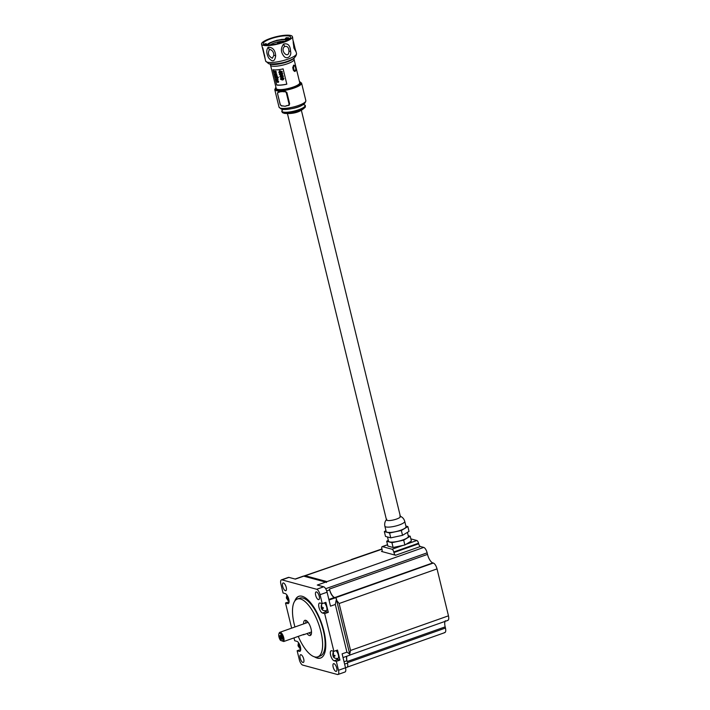 <?xml version="1.0" encoding="UTF-8"?>
<svg xmlns="http://www.w3.org/2000/svg" width="710" height="710" viewBox="0 0 710 710"><rect width="100%" height="100%" fill="white"/><g stroke="black" fill="none" stroke-linecap="round" stroke-linejoin="round"><path stroke-width="1.06" d="M321.168 607.068L322.704 609.908L322.118 608.346L323.414 608.257L323.263 607.636L322.012 607.574M321.319 607.813C321.63 610.014 323.29 610.973 326.289 610.698A4.189 1.606 -109.5 0 0 326.724 607.236A4.189 1.606 -109.5 0 0 324.239 602.914M321.914 607.485L321.319 607.689L321.79 608.088L323.032 607.653M332.804 654.806L334.339 657.637L333.798 655.916L335.049 655.987L334.898 655.374L333.647 655.303M332.963 655.543C333.265 657.744 334.925 658.711 337.924 658.427A4.189 1.606 -109.5 0 0 338.359 654.966A4.189 1.606 -109.5 0 0 335.883 650.644M333.549 655.215L332.954 655.419L333.434 655.818L334.667 655.383M298.014 645.381L299.549 648.221L298.963 646.659L300.259 646.57L300.108 645.949L298.857 645.878M298.75 645.798L298.164 646.002L298.635 646.402L299.868 645.967M286.378 597.651L287.914 600.482L287.364 598.77L288.624 598.841L288.473 598.219L287.213 598.148M287.115 598.06L286.529 598.273L287 598.672L288.233 598.228M279.909 637.145A2.103 0.808 70.5 0 1 280.494 635.477A2.103 0.808 70.5 0 1 281.737 637.642A2.103 0.808 70.5 0 1 281.772 639.089A2.103 0.808 70.5 0 1 280.867 639.08A2.103 0.808 70.5 0 1 279.909 637.145M281.009 635.991A1.287 0.497 -109.5 0 0 280.974 636.985A1.287 0.497 -109.5 0 0 281.843 638.361M278.95 636.888A4.295 1.642 -109.5 0 0 280.521 640.376L282.713 640.97A4.295 1.642 -109.5 0 0 282.686 637.899A4.295 1.642 -109.5 0 0 280.725 633.941A4.295 1.642 -109.5 0 0 278.87 633.932A4.295 1.642 -109.5 0 0 278.95 636.888M278.87 633.932L279.216 633.018A5.112 1.953 70.5 0 1 279.829 632.317A5.112 1.953 70.5 0 1 283.752 637.74A5.112 1.953 70.5 0 1 283.725 641.52L280.521 640.376M294.774 601.077A32.74 12.531 70.5 0 1 310.421 602.515A32.74 12.531 70.5 0 1 323.902 631.03A32.74 12.531 70.5 0 1 325.766 645.914A32.74 12.531 70.5 0 1 314.495 656.865M310.421 602.515A32.722 12.523 -109.5 0 0 298.795 596.329A32.722 12.523 -109.5 0 0 294.81 601.024M298.253 636.382A30.654 11.733 -109.5 0 0 302.22 644.352A30.654 11.733 -109.5 0 0 318.852 656.288A30.654 11.733 -109.5 0 0 320.858 631.536A30.654 11.733 -109.5 0 0 301.892 599.515A30.654 11.733 -109.5 0 0 293.097 618.525A30.654 11.733 -109.5 0 0 294.251 624.338A30.654 11.733 -109.5 0 0 294.943 626.974M293.088 618.516L293.097 618.525A30.681 11.742 70.5 0 1 293.088 618.516A30.681 11.742 70.5 0 1 297.339 599.009A30.681 11.742 70.5 0 1 320.876 631.536A30.681 11.742 70.5 0 1 317.787 656.856A30.681 11.742 70.5 0 1 302.229 644.352L302.229 644.352M315.666 595.291A4.091 1.562 70.5 0 1 316.074 591.918A4.091 1.562 70.5 0 1 319.216 596.249A4.091 1.562 70.5 0 1 318.799 599.63A4.091 1.562 70.5 0 1 315.666 595.291M282.678 586.362A4.091 1.562 70.5 0 1 283.095 582.981A4.091 1.562 70.5 0 1 286.228 587.321A4.091 1.562 70.5 0 1 285.819 590.693A4.091 1.562 70.5 0 1 282.678 586.362M300.17 658.117A4.091 1.562 70.5 0 1 300.587 654.735A4.091 1.562 70.5 0 1 303.72 659.075A4.091 1.562 70.5 0 1 303.312 662.448A4.091 1.562 70.5 0 1 300.17 658.117M333.159 667.045A4.091 1.562 70.5 0 1 333.567 663.664A4.091 1.562 70.5 0 1 336.709 668.003A4.091 1.562 70.5 0 1 336.291 671.376A4.091 1.562 70.5 0 1 333.159 667.045M302.886 634.74A5.112 1.953 -109.5 0 0 303.543 634.775L311.397 632.006A5.112 1.953 -109.5 0 0 311.504 631.953M303.543 634.775A5.112 1.953 -109.5 0 0 304.031 634.341L283.725 641.52L282.713 640.97M307.013 633.551A8.05 3.08 -109.5 0 0 310.243 635.53A8.05 3.08 -109.5 0 0 311.051 628.882A8.05 3.08 -109.5 0 0 304.874 620.345A8.05 3.08 -109.5 0 0 303.605 623.913M306.125 620.504A8.05 3.08 -109.5 0 0 305.744 623.158M317.787 656.856L320.272 655.978A30.681 11.742 -109.5 0 0 323.361 630.658A30.681 11.742 -109.5 0 0 299.824 598.131L297.339 599.009M298.963 596.267A32.722 12.523 -109.5 0 0 295.378 600.323M322.491 613.023A5.298 2.023 70.5 0 1 318.976 607.405A5.298 2.023 70.5 0 1 319.509 603.03A5.298 2.023 70.5 0 1 320.05 603.021L322.242 603.615L325.881 602.337L328.313 612.34L324.683 613.617L322.491 613.023L326.121 611.745L328.313 612.34M324.905 610.875A5.298 2.023 -109.5 0 0 326.121 611.745M334.126 660.761A5.298 2.023 70.5 0 1 330.611 655.135A5.298 2.023 70.5 0 1 331.144 650.768A5.298 2.023 70.5 0 1 331.685 650.759L333.877 651.354L337.516 650.067L339.957 660.069L336.318 661.356L334.126 660.761L337.765 659.475L339.957 660.069M336.549 658.605A5.298 2.023 -109.5 0 0 337.765 659.475M347.643 664.125L347.474 663.096A5.112 1.953 70.5 0 1 346.959 667.32L345.522 667.826M347.554 662.661L445.463 628.039C446.075 631.137 445.702 632.654 444.336 632.592M445.463 628.039L445.179 626.868A8.014 3.071 70.5 0 1 445.339 620.762M448.471 615.827L437.032 568.896L339.123 603.518L350.562 650.449L448.471 615.827C449.084 618.925 448.711 620.451 447.353 620.389M328.996 600.057L433.366 563.039C434.893 563.767 436.117 565.71 437.032 568.896M433.366 563.039L432.834 562.897A8.014 3.071 70.5 0 1 427.509 554.386L427.136 552.841L325.668 588.714M323.689 586.788A5.112 1.953 70.5 0 1 327.088 592.211L320.068 594.696A5.112 1.953 -109.5 0 0 316.678 589.273L323.689 586.788L317.281 585.049L325.659 582.093A5.112 1.953 70.5 0 1 326.343 582.466L326.982 581.623L423.737 547.41A5.112 1.953 70.5 0 1 427.136 552.841M423.737 547.41L420.382 546.505L395.621 555.255A2.556 0.976 70.5 0 1 393.917 552.549L418.678 543.789A2.556 0.976 -109.5 0 0 420.382 546.505M405.907 544.366L416.841 540.496A2.556 0.976 70.5 0 1 418.536 543.212L418.678 543.789M416.841 540.496L410.85 538.872M326.698 590.915L329.626 589.877L329.431 589.06L427.509 554.386M329.626 589.877A7.162 2.742 -109.5 0 0 334.383 597.474L334.756 597.572A8.014 3.071 70.5 0 1 329.431 589.06M346.631 656.288A7.162 2.742 -109.5 0 0 346.906 660.744L347.101 661.551A8.014 3.071 70.5 0 1 346.888 656.2M295.076 579.041L303.205 576.165A5.112 1.953 70.5 0 1 303.738 576.156L295.36 579.12L288.952 577.381L281.932 579.866A5.112 1.953 -109.5 0 0 281.408 579.875A5.112 1.953 -109.5 0 0 280.894 584.09L283.068 593.01L285.26 593.604A5.298 2.023 70.5 0 1 288.597 598.583A5.298 2.023 70.5 0 1 288.242 603.598A5.298 2.023 70.5 0 1 287.701 603.606L285.509 603.012L289.077 601.752M325.659 582.093L303.738 576.156M294.002 637.882L294.703 640.74L296.895 641.334A5.298 2.023 70.5 0 1 300.232 646.313A5.298 2.023 70.5 0 1 299.877 651.336A5.298 2.023 70.5 0 1 299.336 651.336L297.144 650.742L300.712 649.481M339.123 603.518L336.62 600.323L349.719 654.087L350.562 650.449M387.553 544.81L382.406 546.629A2.556 0.976 -109.5 0 0 382.14 546.638A2.556 0.976 -109.5 0 0 381.882 548.741L382.024 549.327A2.556 0.976 70.5 0 1 381.767 551.43A2.556 0.976 70.5 0 1 381.501 551.439L395.621 555.255M381.998 549.203L305.229 575.739L326.982 581.623M316.678 589.273L281.932 579.866M336.318 661.356L338.492 670.275A5.112 1.953 -109.5 0 1 337.978 674.491A5.112 1.953 -109.5 0 1 337.454 674.5L302.708 665.092A5.112 1.953 -109.5 0 1 299.318 659.67L297.144 650.742M324.683 613.617L333.877 651.354L332.999 652.65L332.804 654.904M320.068 594.696L322.242 603.615M291.632 628.146L285.509 603.012M327.088 592.211L330.487 606.154L335.298 604.458L336.487 598.867L336.62 600.323M350.092 654.664L349.861 655.135C350.358 654.682 349.382 653.688 346.924 652.153L342.113 653.848L345.513 667.791A5.112 1.953 70.5 0 1 344.998 672.015L337.978 674.491M281.408 579.875L288.429 577.39A5.112 1.953 70.5 0 1 288.952 577.381M314.557 656.883A32.722 12.523 -109.5 0 0 320.609 658.028A32.722 12.523 -109.5 0 0 325.766 645.905M315.444 657.069A32.722 12.523 -109.5 0 0 320.787 657.966M309.152 632.796A8.05 3.08 -109.5 0 0 311.122 634.616M308.105 622.333A5.112 1.953 -109.5 0 0 307.989 622.359L279.829 632.317M303.303 576.227L305.229 575.739M303.427 576.174L352.124 559.489M349.719 654.087L349.844 655.064L447.921 620.38M335.466 597.767L336.487 598.867M286.849 598.051L287.089 596.001L286.805 597.864M287.284 598.743L288.491 598.317M298.919 646.482L300.126 646.047M298.724 645.674L298.44 643.659L298.44 645.603M333.283 655.206L333.514 653.156L333.238 655.019M333.718 655.898L334.916 655.472M322.074 608.168L323.281 607.742M321.878 607.361L321.594 605.346L321.594 607.29M382.406 546.629L392.08 549.247L403.014 545.386M418.536 543.212L393.775 551.963L393.917 552.549M393.775 551.963A2.556 0.976 -109.5 0 0 392.08 549.247M287.47 113.715L386.488 519.924A7.162 1.686 -13.7 0 0 387.207 520.43A7.162 1.686 -13.7 0 0 396.553 519.063A7.162 1.686 -13.7 0 0 400.404 516.534L301.377 110.325M404.736 521.353A10.224 2.414 -13.7 0 1 397.351 525.577A10.224 2.414 -13.7 0 1 385.894 526.918A10.224 2.414 -13.7 0 1 384.864 526.19L386.16 531.506A10.224 2.414 -13.7 0 0 387.19 532.234A10.224 2.414 -13.7 0 0 398.647 530.894A10.224 2.414 -13.7 0 0 406.031 526.66L404.736 521.353C403.99 518.726 402.348 516.969 399.828 516.063M387.491 536.964L388.512 541.162A10.224 2.414 -13.7 0 0 389.541 541.89A10.224 2.414 -13.7 0 0 401.008 540.55A10.224 2.414 -13.7 0 0 408.383 536.316L407.416 532.367M385.947 530.627L384.341 531.595L389.586 533.024L401.345 530.503L407.851 526.563L405.871 526.03M407.851 526.563L409.022 531.391L402.526 535.331L401.345 530.503M402.526 535.331L390.766 537.852L389.586 533.024M390.766 537.852L385.512 536.423L384.341 531.595M388.299 540.283L386.693 541.251L391.947 542.68L403.697 540.159L410.202 536.219L408.232 535.686M410.202 536.219L411.383 541.047L404.877 544.987L403.697 540.159M404.877 544.987L393.118 547.499L391.947 542.68M393.118 547.499L387.864 546.079L386.693 541.251M295.68 70.84L294.535 71.453L293.354 70.219L292.724 67.627L293.603 65.178L294.827 65.586M276.687 85.022L272.959 69.74A12.105 2.858 -13.7 0 0 283.104 68.888L286.831 84.171A12.105 2.858 166.3 0 1 276.687 85.022L273.199 69.784M294.064 59.418A12.105 2.858 166.3 0 1 294.082 59.569A12.105 2.858 166.3 0 1 285.029 64.521A12.105 2.858 166.3 0 1 271.761 66.012A12.105 2.858 166.3 0 1 270.59 65.293L269.951 63.998M270.563 65.231L276.234 88.493A12.105 2.858 -13.7 0 0 277.45 89.353A12.105 2.858 -13.7 0 0 291.02 87.765A12.105 2.858 -13.7 0 0 299.753 82.759L294.082 59.498M293.736 58.335A12.54 2.955 166.3 0 1 283.29 63.075A12.54 2.955 166.3 0 1 270.918 64.246A12.54 2.955 166.3 0 1 270.332 64.042M291.686 59.489A12.54 2.955 166.3 0 1 272.675 64.122M278.071 92.105L278.542 91.909A13.792 3.257 -13.7 0 0 278.817 91.918L284.923 91.404A13.792 3.257 -13.7 0 0 285.305 91.341L286.875 92.469L285.305 91.341M289.307 105.08L288.721 105.329L289.653 103.873L286.875 92.469M286.964 105.541L285.154 106.26L281.941 105.87L285.154 106.26L288.375 105.337L289.352 104.068L286.574 92.664L285.056 91.723L283.609 91.759L284.923 91.404M293.612 67.503L294.1 65.134L295.262 66.403L295.892 68.985L295.032 71.408L293.967 70.166L293.612 67.503C293.656 65.134 294.197 64.779 295.236 66.438L295.866 69.021C295.813 71.382 295.271 71.737 294.242 70.086M283.601 44.064C287.958 43.017 290.292 45.484 290.576 51.475C291.961 56.312 286.476 60.27 283.53 55.717C280.69 51.848 280.707 47.96 283.601 44.064L284.595 46.54C279.438 50.658 288.863 59.773 288.952 51.173C288.766 47.419 287.319 45.875 284.595 46.54M295.218 49.052L296.141 51.972L293.887 48.04L293.221 41.42C292.848 45.396 296.922 54.581 294.499 46.363M275.658 55.904C274.805 61.637 272.498 62.338 268.726 58.007C266.321 53.587 266.152 49.984 268.229 47.171C272.826 47.322 275.302 50.233 275.658 55.904L273.856 55.22C273.785 52.389 272.578 50.49 270.244 49.522L269.374 49.744C267.457 53.348 268.46 56.188 272.365 58.247L273.856 55.22M290.807 35.5A15.886 3.754 166.3 0 1 292.405 36.627A15.886 3.754 166.3 0 1 280.938 43.203A15.886 3.754 166.3 0 1 263.126 45.289A15.886 3.754 166.3 0 1 261.529 44.153A15.886 3.754 166.3 0 1 272.995 37.586A15.886 3.754 166.3 0 1 290.807 35.5M265.735 44.34L265.043 43.709L264.12 45.032M283.024 42.085A14.094 3.328 166.3 0 1 263.224 43.763A14.094 3.328 166.3 0 1 270.794 38.775A14.094 3.328 166.3 0 1 290.603 37.089A14.094 3.328 166.3 0 1 283.024 42.085M270.155 44.952A8.653 2.041 166.3 0 1 274.042 43.062A8.653 2.041 166.3 0 1 284.994 41.331M277.512 42.902L280.752 42.05L277.512 42.902M271.007 44.863L274.175 44.402M286.805 84.091A11.759 2.778 166.3 0 1 276.882 84.889M277.548 77.141L277.344 77.266A11.759 2.778 166.3 0 1 275.702 77.212L275.906 77.088A11.759 2.778 -13.7 0 0 277.548 77.141L277.583 77.31M275.533 75.287L275.773 74.719L275.533 75.287L274.965 74.275L275.684 73.041L276.856 74.177L276.226 75.34M280.823 78.26L283.299 77.869L283.938 78.561L283.325 79.697L282.305 80.035L280.486 79.218L280.823 78.26L283.104 78.002L283.743 78.695L283.325 79.697M280.246 75.89L282.722 75.5L283.361 76.183L282.74 77.319L281.719 77.656L279.909 76.84L280.246 75.89L282.527 75.624L283.166 76.316L282.74 77.319M279.669 73.512L282.145 73.121L282.784 73.804L282.163 74.941L281.142 75.278L279.332 74.461L279.669 73.512L281.941 73.245L282.58 73.938L282.163 74.941M279.154 70.92L279.358 70.796A11.759 2.778 -13.7 0 0 279.9 70.716L282.252 71.63L279.704 70.849A11.759 2.778 166.3 0 1 279.154 70.92L279.474 72.207A11.759 2.778 166.3 0 1 278.87 72.278L279.074 72.154A11.759 2.778 -13.7 0 0 279.447 72.109M282.252 71.63L282.189 72.322A11.759 2.778 -13.7 0 1 280.104 72.686L280.326 72.651M275.267 71.683L275.631 71.177L276.296 71.888L276.172 72.615L275.551 71.852L275.258 72.633M275.001 71.408L274.459 71.186L274.743 71.976L275.436 71.302L275.977 72.748M277.122 76.334A11.759 2.778 -13.7 0 1 276.9 76.334L277.273 77.035L276.128 76.396A11.759 2.778 -13.7 0 1 275.498 76.352L275.56 75.677A11.759 2.778 -13.7 0 0 277.202 75.739L277.122 76.334L277.007 75.864A11.759 2.778 166.3 0 1 275.365 75.81M276.767 80.354L277.007 79.786L276.767 80.354L276.199 79.343L276.918 78.109L278.089 79.245L277.468 80.407M277.61 81.313L277.983 80.807L278.639 81.517L278.515 82.245L277.903 81.481L277.601 82.262M277.344 81.038L276.811 80.816L277.095 81.606L277.787 80.931L278.32 82.378M283.609 91.759L281.524 91.359L278.817 91.918M283.068 105.861L281.728 106.03L280.272 104.858L277.486 93.454L277.912 92.185M275.702 77.212L275.835 77.763A11.759 2.778 -13.7 0 0 277.477 77.816L277.645 77.709M277.344 77.266L277.477 77.816M276.856 74.177L275.684 73.041M275.489 74.177L275.578 74.843M275.524 73.707L275.95 75.464L276.651 74.31M276.607 75.242L276.03 75.464M278.87 72.278L279.003 72.828A11.759 2.778 -13.7 0 0 279.607 72.757L279.669 73.023A11.759 2.778 -13.7 0 0 280.166 72.953M282.056 71.754L282.189 72.322M275.631 71.177L275.063 71.817M275.631 72.109L275.054 72.766L274.459 71.186M275.551 71.852L275.054 72.766M278.373 77.381L277.956 77.878L277.787 77.177L277.956 77.878M277.992 77.044L277.566 77.541M278.089 79.245L276.918 78.109M276.722 79.245L276.811 79.91M276.758 78.783L277.193 80.532L277.894 79.378M277.841 80.31L277.264 80.532M277.983 80.807L277.415 81.446M277.983 81.739L277.406 82.395L276.811 80.816M277.903 81.481L277.406 82.395M278.347 92.034L277.512 93.427L278.293 92.291M279.704 92.087L278.622 92.264M277.53 93.471L280.299 104.823L281.941 105.87M287.133 105.657L288.047 105.364M276.296 74.355L276.137 74.932L275.853 73.76L276.208 74.887M281.293 79.458L281.897 78.517L283.148 78.819L281.293 79.458L281.897 78.517M283.148 78.819L281.488 79.325M280.716 77.079L281.311 76.139L282.571 76.44L280.716 77.079L281.311 76.139M282.571 76.44L280.911 76.946M280.13 74.701L280.734 73.76L281.994 74.062L280.13 74.701L280.734 73.76M281.994 74.062L280.326 74.577M279.802 71.461L281.027 71.967A11.759 2.778 166.3 0 1 279.971 72.136L279.802 71.461M277.53 79.422L277.379 79.999L277.086 78.828L277.441 79.955M276.314 74.692L276.146 74.017M283.352 78.686L282.367 79.36M282.766 76.307L281.79 76.982M282.189 73.929L281.204 74.603M279.971 72.136L280.166 72.012A11.759 2.778 -13.7 0 0 280.858 71.905M277.548 79.76L277.379 79.085M261.529 44.153L265.638 61.033A15.886 3.754 166.3 0 0 267.235 62.16A15.886 3.754 166.3 0 0 285.047 60.084A15.886 3.754 166.3 0 0 296.514 53.507C296.478 61.158 278 64.734 268.708 63.749L265.638 61.033M262.824 48.617L264.75 56.543L262.771 47.827M289.494 38.899L288.721 37.843A14.094 3.328 -13.7 0 0 286.183 37.728L285.624 38.704M265.815 44.384L265.265 43.878L265.815 44.384M289.485 38.881L288.721 37.843M286.183 37.728L285.668 38.766M285.065 39.307L285.349 38.615A12.531 2.955 166.3 0 1 287.532 38.722L288.606 38.1L285.429 38.367L289.254 39.085M265.212 44.89L266.25 43.789L266.791 44.295L265.265 43.878M285.038 39.307L285.349 38.615M267.83 45.067L269.977 42.724L276.873 40.275L284.133 39.281L287.115 40.372M265.469 44.934L264.999 44.854M265.487 44.943A12.531 2.955 166.3 0 1 266.472 43.967L266.25 43.789M287.532 38.722L288.1 39.831M334.756 597.572L432.834 562.897M334.383 597.474L328.845 599.435M445.179 626.868L347.27 661.489M300.312 650.99L299.336 651.336M288.677 603.26L287.701 603.606M381.501 551.439L381.971 551.271M346.924 652.153L335.298 604.458M338.492 670.275L345.513 667.791M344.616 664.107L347.474 663.096M346.906 660.744L344.039 661.755M303.472 104.583A11.901 2.813 166.3 0 1 298.697 109.739A11.901 2.813 166.3 0 1 285.526 112.269A11.901 2.813 166.3 0 1 282.926 109.606M275.968 87.41A12.993 3.062 -13.7 0 0 276.678 89.629A12.993 3.062 -13.7 0 0 293.434 87.215A12.993 3.062 -13.7 0 0 299.487 81.677M275.933 87.277L274.77 89.655A13.792 3.257 -13.7 0 0 276.163 90.632A13.792 3.257 -13.7 0 0 291.624 88.83A13.792 3.257 -13.7 0 0 301.581 83.114L299.451 81.543M280.423 108.133A13.792 3.257 -13.7 0 0 295.892 106.331A13.792 3.257 -13.7 0 0 305.841 100.625C305.469 105.861 293.434 109.855 281.408 109.198L279.039 107.157A13.792 3.257 -13.7 0 0 280.423 108.133M293.354 70.219L293.967 70.166L293.336 67.583L292.724 67.627M281.95 109.225A12.46 2.938 -13.7 0 0 296.203 107.512A12.46 2.938 -13.7 0 0 304.874 102.302M282.926 109.571L281.692 111.053L282.376 112.579A12.185 2.876 -13.7 0 0 283.104 112.872A12.185 2.876 -13.7 0 0 299.008 110.547A12.185 2.876 -13.7 0 0 305.38 106.979L305.291 105.311L303.507 104.556M265.043 43.709A14.094 3.328 -13.7 0 0 264.093 44.579M268.46 45.058A9.39 2.219 166.3 0 1 274.477 41.082A9.39 2.219 166.3 0 1 285.615 39.662A9.39 2.219 166.3 0 1 286.538 40.647M269.347 45.449L268.549 44.925A9.194 2.165 166.3 0 1 273.483 41.668A9.194 2.165 166.3 0 1 285.482 39.92A9.194 2.165 166.3 0 1 286.405 40.568L286.015 41.322M290.63 59.986A12.345 2.911 166.3 0 1 273.847 64.078M280.299 104.823L282.03 106.003M288.198 105.488L287.115 105.666M289.653 103.873L288.517 105.462L289.245 105.124M280.361 104.876L277.512 93.427M286.308 92.744L289.085 104.148M269.374 49.744L268.229 47.171M292.724 38.855L293.221 41.42M288.952 51.173L290.576 51.475M264.306 54.439L264.688 55.699M287.31 40.266L286.778 39.787M267.856 44.402L267.599 45.076M265.363 43.842L266.348 43.754L267.049 45.067M285.899 38.038L284.994 39.298M300.712 648.958L298.164 646.127M289.077 601.228L286.529 598.388M381.936 548.954L351.432 559.498M444.904 632.583L347.092 667.178M349.968 655.108L343.019 657.566M286.37 597.749L286.849 594.936M298.005 645.479L298.484 642.665M321.168 607.165L321.364 604.911L322.225 603.615M382.14 546.638L387.536 544.73M384.864 526.19C384.323 523.527 384.962 521.211 386.79 519.241M294.082 59.569L294.055 58.122M301.581 83.114L305.841 100.625M292.405 36.627L292.777 38.163M296.141 51.972L296.514 53.507M282.376 112.579L284.231 113.343C289.609 113.893 299.096 113.751 305.38 106.979M274.77 89.655L279.039 107.157M288.491 105.471L288.952 105.311M293.292 41.118L295.271 49.247M264.75 56.543L265.194 58.957M287.337 40.346C287.639 39.538 285.748 39.227 281.666 39.405C271.335 41.766 266.658 43.674 267.617 45.147M266.889 44.313L267.075 45.067"/></g></svg>
